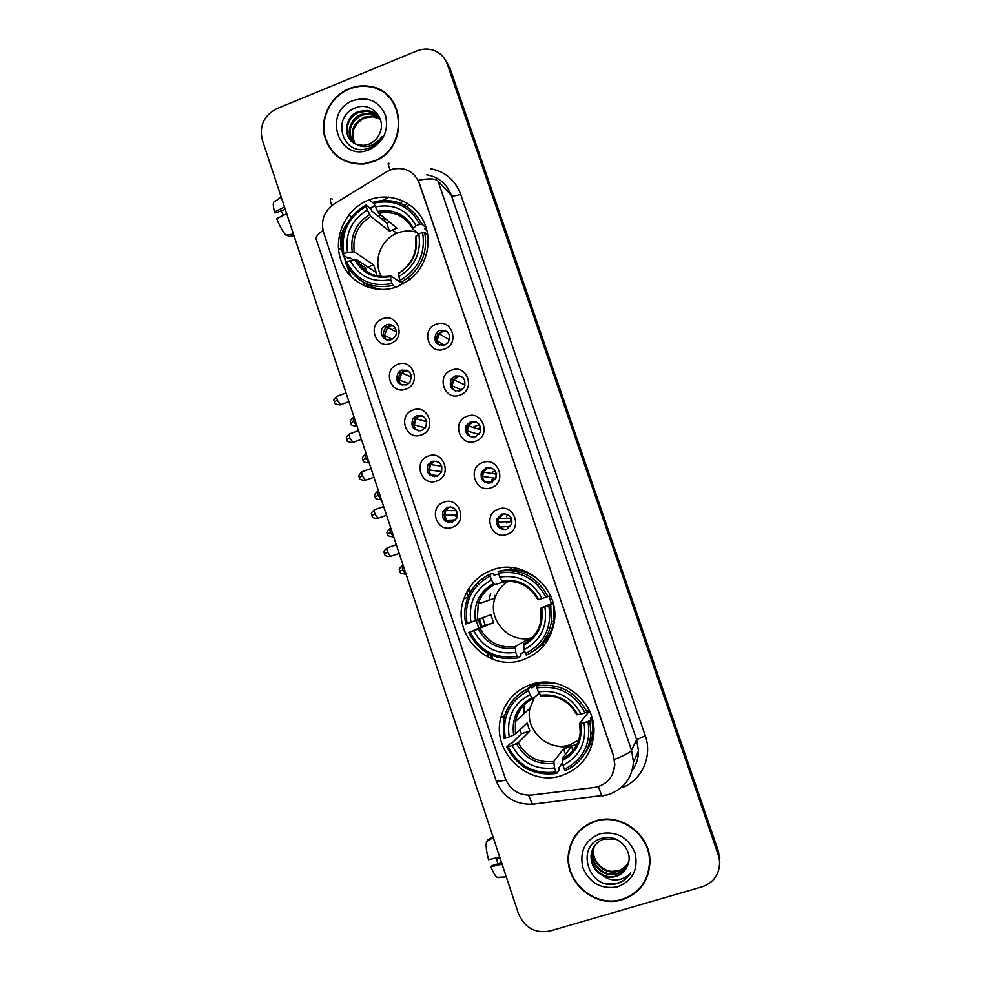 <?xml version="1.0" encoding="UTF-8"?>
<svg xmlns="http://www.w3.org/2000/svg" width="981" height="981" viewBox="0 0 981 981"><rect width="100%" height="100%" fill="white"/><g stroke="black" fill="none" stroke-linecap="round" stroke-linejoin="round"><path stroke-width="1.47" d="M492.683 569.826C478.728 574.964 469.151 584.566 463.976 598.631C450.328 633.395 487.9 672.88 522.91 659.821C540.151 653.432 550.549 641.059 554.142 622.69C560.642 588.87 523.989 557.711 492.683 569.826M512.008 567.619L509.065 569.642M531.162 684.431C515.025 690.268 504.835 701.587 500.629 718.386C491.788 752.402 528.612 787.228 561.77 775.542C580.801 768.613 591.482 754.892 593.799 734.389C597.037 701.623 561.255 673.407 531.162 684.431M368.525 200.112C345.815 208.916 332.878 236.74 340.701 259.683C348.181 282.749 374.73 295.453 397.55 286.562L409.935 279.487C427.299 265.814 433.185 239.707 423.203 220.467C413.381 201.142 389.58 192.129 369.334 199.793L368.525 200.112M390.732 343.424C375.441 349.812 366.857 324.061 382.504 318.813C397.796 312.326 406.477 338.2 390.732 343.424M386.355 324.883L383.939 326.354C377.477 331.553 383.706 342.823 391.26 339.561L393.957 337.844C400.052 332.461 393.712 321.682 386.355 324.883M405.999 389.065C390.622 395.38 382.001 369.494 397.722 364.319C413.087 357.918 421.805 383.914 405.999 389.065M401.499 370.144L398.347 372.314C394.779 380.812 397.477 385.006 406.428 384.895L409.813 382.467C413.038 374.019 410.266 369.911 401.499 370.144M421.34 434.926C405.889 441.156 397.231 415.147 413.026 410.058C428.452 403.731 437.207 429.85 421.34 434.926M416.704 415.625L413.001 418.482C410.266 426.772 413.16 430.769 421.671 430.451L425.57 427.336C427.998 419.12 425.043 415.208 416.704 415.625M436.741 481.009C421.241 487.165 412.523 461.033 428.39 456.03C443.89 449.776 452.695 476.03 436.741 481.009M431.996 461.34L427.863 464.822C425.815 472.891 428.856 476.692 436.986 476.239L441.278 472.486C443.056 464.516 439.966 460.788 431.996 461.34M452.241 527.324C436.655 533.406 427.9 507.14 443.841 502.223C459.402 496.055 468.256 522.432 452.241 527.324M447.361 507.275L442.897 511.322C441.413 519.157 444.577 522.799 452.376 522.248L456.962 517.943C458.213 510.194 455.012 506.637 447.361 507.275M444.479 349.077C428.955 355.502 420.224 329.555 436.104 324.27C451.616 317.758 460.445 343.816 444.479 349.077M439.672 330.364L436.459 332.596C432.915 341.143 435.65 345.324 444.663 345.153L448.158 342.59C451.285 334.116 448.452 330.045 439.672 330.364M459.979 395.061C444.381 401.413 435.625 375.331 451.579 370.131C467.152 363.693 476.018 389.886 459.979 395.061M455.049 375.968L451.186 379.022C448.624 387.311 451.591 391.247 460.064 390.83L464.148 387.446C466.355 379.267 463.326 375.441 455.049 375.968M475.564 441.278C459.905 447.544 451.088 421.34 467.115 416.226C482.775 409.862 491.677 436.189 475.564 441.278M470.512 421.793L466.183 425.595C464.393 433.59 467.52 437.318 475.552 436.741L480.052 432.633C481.536 424.748 478.36 421.131 470.512 421.793M491.223 487.729C475.491 493.909 466.637 467.569 482.738 462.541C498.458 456.263 507.41 482.726 491.223 487.729M486.049 467.863L481.389 472.29C480.2 480.016 483.437 483.547 491.113 482.873L495.908 478.139C496.84 470.537 493.553 467.103 486.049 467.863M506.969 534.412C491.162 540.519 482.272 514.044 498.434 509.102C514.228 502.897 523.229 529.495 506.969 534.412M501.671 514.154L496.778 519.133C496.055 526.613 499.378 529.973 506.76 529.237L511.751 523.977C512.241 516.631 508.881 513.345 501.671 514.154M479.39 427.544L479.01 428.268L479.39 427.544M493.075 471.493L492.707 472.413L493.075 471.493M491.689 479.635L492.143 482.321M507.042 515.442L506.65 516.717L507.042 515.442M510.439 518.189L510.709 517.208M484.271 470.475L483.388 472.131L496.325 474.154L496.68 473.283M386.588 339.757C382.578 335.919 382.431 331.823 386.122 327.482L388.525 326.023L393.467 325.913M402.32 385.214C397.967 381.879 397.342 377.857 400.456 373.172L403.583 371.014L407.986 370.769M418.298 430.867C413.504 428.047 412.412 424.111 415.024 419.059L418.715 416.226L422.406 415.858M434.534 476.668C429.224 474.436 427.655 470.586 429.801 465.117L433.909 461.659L436.729 461.217M451.027 522.579C445.141 521.034 443.056 517.281 444.761 511.334L449.188 507.312L450.941 506.919M439.378 345.165C435.785 341.731 435.429 337.905 438.335 333.699L441.536 331.48L447.115 331.578M455.429 391.027C451.456 388.071 450.647 384.344 452.989 379.843L456.827 376.802L461.818 376.716M471.775 437.097C467.312 434.632 466.024 430.978 467.9 426.122L472.204 422.357L476.386 422.075M488.464 483.314C483.375 481.438 481.561 477.845 483.02 472.535L487.643 468.133L490.758 467.716M505.497 529.556C499.685 528.477 497.281 524.994 498.311 519.096L503.167 514.142L504.933 513.75M386.526 171.81L392.461 169.198C405.214 166.721 414.19 171.43 419.402 183.324L613.505 756.02L614.817 764.763C613.505 777.479 606.626 785.058 594.216 787.485L531.408 795.076C518.814 795.64 510.059 789.95 505.129 778.031L323.571 232.448C320.579 220.639 324.073 211.148 334.055 203.987L386.526 171.81M363.166 282.074L364.466 285.962M466.748 592.156L468.231 596.62M476.202 620.483L478.789 628.22M487.054 652.954L488.563 657.491M403.363 201.105L400.04 203.128M380.726 214.864L378.384 216.298M348.991 88.695C331.443 95.831 320.419 116.408 324.184 134.863C329.996 155.035 343.301 164.747 364.074 163.999L373.528 161.546C409.543 149.161 405.95 90.019 369.028 86.242C362.222 85.224 355.551 86.046 348.991 88.695M333.025 152.006L336.949 156.347M595.602 820.901C579.881 826.443 570.819 837.553 568.404 854.193C564.48 882.324 595.246 908.639 622.162 899.736C639.808 893.483 649.066 880.815 649.962 861.759C650.538 834.647 620.581 812.354 595.602 820.901M573.186 838.914L570.01 847.854M376.741 88.793L382.467 91.282M614.486 759.453C624.566 755.395 630.243 752.341 631.531 750.281L437.98 180.958C435.184 178.444 428.599 178.235 418.225 180.32L613.579 755.873L614.854 764.702L612.254 774.88M719.674 864.359L719.674 858.988L718.399 853.262L448.685 66.279L445.411 60.049L448.685 66.279L718.399 853.262L719.674 858.988L719.674 864.359M702.175 886.799C714.242 882.373 720.029 873.654 719.551 860.644L718.276 854.892L447.324 64.231C444.92 57.621 440.506 53.048 434.105 50.485C428.452 48.449 422.713 48.584 416.913 50.889L276.605 108.768C263.889 115.537 259.119 125.924 262.283 139.927L518.459 913.654C524.712 927.916 535.221 933.704 549.973 931.03L702.175 886.799M644.995 880.631L648.797 871.864M391.284 99.179L386.955 95.182M719.796 862.691L718.533 851.643L450.046 68.314L446.784 62.11M492.928 659.318L491.567 655.234M482.063 626.81L479.525 619.207M470.463 592.107L469.126 588.097M446.416 520.151L445.239 516.619M368.672 287.531L367.777 284.882M361.83 267.065L361.118 264.944M366.171 283.938L367.201 287.041M468.268 589.471L469.641 593.615M478.36 619.673L480.911 627.313M489.997 654.511L491.407 658.742M409.592 204.747L406.674 206.513M385.925 219.119L383.608 220.529M394.62 104.145L390.965 99.437M373.405 161.166C409.065 148.904 405.472 90.326 368.893 86.635C362.173 85.641 355.588 86.451 349.126 89.075C331.75 96.138 320.848 116.469 324.564 134.74C330.29 154.691 343.436 164.317 363.988 163.606L373.405 161.166M354.484 143.385C349.53 132.055 352.792 123.312 364.258 117.156L372.302 116.126L380.309 119.069C377.305 114.115 372.866 111.245 366.968 110.448L358.801 111.491C343.276 116.469 342.541 140.541 357.059 144.501L363.399 145.396L369.101 144.133C374.104 142 377.66 138.358 379.77 133.208C386.71 118.211 371.002 101.742 356.348 107.542C329.923 116.003 342.884 157.696 368.096 148.327L369.371 147.861C374.84 145.58 379.058 141.779 382.014 136.445C378.678 141.276 374.411 144.452 369.236 145.961C364.785 147.125 360.726 146.635 357.059 144.501M354.926 143.606C350.34 132.398 353.675 123.814 364.92 117.855L372.866 116.727L372.302 116.126M352.853 142.343C345.349 133.759 350.156 118.247 361.548 114.348L369.653 113.306L379.23 117.45M353.246 142.625C347.115 131.013 350.107 121.828 362.222 115.047L370.315 114.017L379.512 117.843M351.725 141.436C343.007 133.269 347.397 116.273 359.487 112.214L367.642 111.16L378.323 116.322M353.001 100.602C321.719 112.055 338.801 163.165 369.494 149.566C383.608 142.11 388.942 130.657 385.496 115.206C378.924 101.055 368.096 96.187 353.001 100.602M380.37 119.265L372.866 116.727M337.194 156.016L341.805 159.658M283.448 215.305L281.13 210.854M284.49 207.028L274.521 211.982L275.968 212.914L285.226 209.223M274.521 211.982C272.755 205.103 272.865 201.632 274.852 201.559L281.204 197.095M293.466 234.103L285.962 235.158C282.859 231.847 279.781 226.341 276.716 218.64L286.71 213.699M287.691 234.913L288.23 236.519L293.993 235.722M648.367 871.778L649.962 862.041M622.028 899.332C639.477 893.139 648.649 880.607 649.532 861.759C650.121 834.929 620.47 812.844 595.737 821.305C580.176 826.799 571.2 837.786 568.821 854.279C564.958 882.115 595.393 908.136 622.028 899.332M618.937 870.343L612.144 871.373M628.698 861.821C626.393 866.75 622.702 869.951 617.625 871.422C605.694 875.089 591.862 863.587 593.309 850.429L594.008 846.615M628.747 861.551C626.405 866.272 622.776 869.35 617.858 870.76C605.951 874.427 592.144 862.949 593.591 849.816L594.192 846.333M628.662 862.005C626.773 868.185 622.776 872.207 616.669 874.083C604.664 877.762 590.721 866.174 592.193 852.918L593.321 847.78M628.441 862.753C626.27 868.222 622.432 871.778 616.914 873.409C604.921 877.088 591.016 865.524 592.475 852.293L593.48 847.486M627.264 866.149C634.854 851.631 618.067 833.212 602.481 838.154C574.302 844.911 588.514 890.49 615.81 883.893L617.172 883.538C623.058 881.723 627.582 878.191 630.746 872.918C626.982 877.088 622.236 879.43 616.485 879.932C611.555 880.239 607.018 878.804 602.874 875.604C607.153 877.406 611.47 877.701 615.81 876.474C621.194 874.77 625.007 871.324 627.264 866.149C624.958 871.263 621.194 874.574 615.945 876.107C603.867 879.798 589.863 868.136 591.335 854.807L592.855 848.688M602.874 875.604C594.854 871.435 590.905 864.702 591.053 855.444C592.046 847.363 596.338 841.894 603.928 839.013L616.056 839.209M599.943 833.776C584.909 840.153 579.244 851.545 582.947 867.952C589.924 883.403 601.537 889.669 617.797 886.775C632.953 880.447 638.668 869.019 634.928 852.477C627.828 836.965 616.166 830.735 599.943 833.776M578.888 831.177L573.542 839.172M630.746 872.918C624.848 881.747 616.595 885.303 605.964 883.562M416.545 232.252C410.205 230.363 403.89 230.609 397.599 233L396.741 233.343C380.432 239.793 372.743 261.669 381.462 276.63M395.76 287.212L392.952 285.397L391.971 283.472C371.529 287.372 356.385 280.21 346.551 261.988L350.229 260.566C359.083 276.617 372.572 282.994 390.696 279.683L390.794 275.906L402.995 284.061M353.565 260.063L349.959 257.733L347.924 258.138L342.737 254.815L343.84 253.871C340.677 233.11 348.096 217.255 366.072 206.28L367.335 210.044C351.48 219.891 344.871 234.018 347.519 252.436L354.264 251.859L373.675 264.821L376.25 272.51L356.961 259.94L350.229 260.566M419.819 224.293L421.842 224.011C411.309 204.796 395.355 197.414 373.969 201.878L374.068 203.128C394.472 198.947 409.715 205.998 419.819 224.293L416.067 225.753C407.005 209.64 393.418 203.349 375.331 206.893L378.801 213.294L397.047 228.205L389.457 231.173L370.83 216.421L367.335 210.044M426.527 228.978L425.19 228.463M385.141 212.423L382.933 210.584M422.443 224.551L421.18 222.626M421.842 224.011L426.048 227.776L424.675 228.708L426.98 230.756M366.072 206.28L365.987 205.029L370.879 209.002L371.811 210.989L386.722 223.043L389.261 221.841M363.988 282.503C369.53 286.391 375.686 288.733 382.467 289.518M401.008 282.307L408.255 277.721C422.431 265.606 427.888 250.425 424.614 232.19L422.578 232.485C425.791 253.515 418.274 269.481 400.027 280.382L403.338 283.877M427.777 234.962L424.614 232.19M346.551 261.988L345.435 262.92C355.686 282.062 371.529 289.554 392.952 285.397M365.987 205.029C347.102 216.47 339.352 233.061 342.737 254.815M400.027 280.382L398.752 276.593C414.816 266.795 421.511 252.583 418.826 233.944L422.578 232.485M390.696 279.683L391.971 283.472M347.519 252.436L343.84 253.871M418.826 233.944L415.466 237.059C417.428 250.817 413.013 262.025 402.198 270.695M398.813 272.828L398.752 276.593M366.612 271.283L365.705 267.899L359.132 263.656M375.331 206.893L374.068 203.128M418.679 234.067L412.707 228.904L416.067 225.753M386.722 223.043L389.457 231.173M373.675 264.821L367.887 267.053M380.971 276.593L380.309 274.288M508.146 581.328C501.732 585.326 497.33 590.93 494.964 598.177C487.067 620.127 509.948 644.578 532.156 637.638M524.749 651.482L520.604 654.069L520.972 655.982L517.968 657.895L517.11 656.363C495.895 659.306 480.175 651.188 469.96 632.034L473.774 630.758C482.971 647.656 496.975 654.879 515.785 652.414L515.221 646.589L526.932 639.808L530.966 638.79M490.144 576.019L489.899 574.241C478.814 579.575 471.187 588.097 467.03 599.796C464.418 607.717 464.013 615.786 465.828 623.99L467.14 623.573C463.829 602.175 471.505 586.319 490.144 576.019L491.456 579.93C475.012 589.189 468.182 603.315 470.954 622.297L490.856 614.682L493.529 622.677L473.774 630.758M505.755 581.463L494.436 584.688L491.456 579.93M544.627 641.525L548.121 639.526M517.796 568.575L514.436 569.544M553.247 603.658L548.82 605.755C552.168 627.46 544.381 643.413 525.46 653.628L526.319 655.161C540.09 648.515 548.428 637.564 551.347 622.297L550.758 605.081M469.96 632.034L485.264 625.437L482.713 617.932M489.899 574.241L493.259 573.444L494.093 575.136L498.704 573.995M533.59 651.016C544.749 644.051 551.53 633.996 553.922 620.85L553.848 606.356M468.648 632.438C479.292 652.549 495.736 661.047 517.968 657.895M525.46 653.628L524.136 649.68C540.801 640.483 547.729 626.283 544.921 607.055L548.82 605.755M515.785 652.414L517.11 656.363M470.954 622.297L467.14 623.573M544.921 607.055L540.838 608.294L553.039 602.849M540.838 608.294L540.96 620.617C538.753 631.188 532.953 638.938 523.535 643.855L524.136 649.68M490.574 593.652L489.004 600.2M545.644 587.227C533.946 572.941 519.207 567.423 501.438 570.66L498.176 571.433L498.434 573.198C519.599 569.973 535.43 577.993 545.939 597.233L547.876 596.558C536.926 576.35 520.359 567.974 498.176 571.433M547.876 596.558L550.402 595.492M545.939 597.233L542.039 598.533C532.622 581.574 518.52 574.437 499.758 577.122L498.434 573.198M538.017 599.796L542.039 598.533M499.758 577.122L502.431 581.782L504.038 581.512M548.943 596.105L551.31 603.425M485.264 625.437L493.529 622.677M526.932 639.808L527.925 642.788M544.688 644.542L540.789 645.621M494.105 598.471L494.951 595.344M533.333 637.405L533.946 637.405M534.449 697.344L529.924 708.38C524.737 730.44 548.686 752.378 569.973 744.787L580.114 739.245M562.567 762.752L558.814 767.865L559.231 769.913L556.717 773.371L555.896 771.961C534.449 774.598 518.544 766.173 508.207 746.725L512.07 745.499C521.377 762.654 535.54 770.146 554.559 767.976L553.787 761.489L563.585 748.797L571.567 746.296L562.187 758.865L563.008 765.339C579.857 756.339 586.859 742.139 584.014 722.739L587.962 721.489C591.347 743.39 583.487 759.343 564.357 769.337L565.166 770.747C580.494 763.463 589.078 751.238 590.93 734.033L589.863 720.679L587.962 721.489M528.6 690.624L528.305 688.687C515.332 694.83 507.165 704.959 503.805 719.073L503.976 738.411L505.35 738.166C502.002 716.559 509.752 700.704 528.6 690.624L529.936 694.585C513.308 703.659 506.404 717.773 509.213 736.939L515.417 734.217L527.128 722.972L529.826 731.066L518.262 742.74L512.07 745.499M539.109 693.273L532.744 698.828L529.936 694.585M543.915 682.224L542.861 683.107M591.617 716.559L590.329 718.276L591.948 717.92L589.863 720.679M508.207 746.725L506.834 746.958L509.985 743.868L511.947 743.095L521.487 733.714L519.967 729.852M528.305 688.687L531.175 686.369L531.984 687.975L538.397 682.727M584.75 753.678C589.606 746.995 592.352 739.466 592.99 731.09L591.948 717.92M531.175 686.369L520.506 693.175M506.834 746.958C517.612 767.387 534.24 776.192 556.717 773.371M564.357 769.337L563.008 765.339M554.559 767.976L555.896 771.961M509.213 736.939L505.35 738.166M584.014 722.739L579.722 723.291L588.232 712.513L589.912 711.985M535.908 683.168L531.861 687.607M524.369 704.726L523.903 713.837M556.46 683.524L539.44 683.696L536.681 685.977L536.987 687.914C558.397 684.996 574.412 693.309 585.032 712.856L586.945 712.059C575.859 691.531 559.109 682.837 536.681 685.977M586.945 712.059L588.858 709.668M585.032 712.856L581.108 714.107C571.567 696.878 557.306 689.471 538.324 691.887L536.987 687.914M576.828 714.708L581.108 714.107M538.324 691.887L541.267 695.983M587.877 710.906L588.232 712.513M541.242 682.384L541.549 683.291M521.487 733.714L529.826 731.066M573.493 751.998L571.567 746.296M563.585 748.797L565.485 754.45M575.16 749.827L572.892 750.195M524.712 704.395L524.896 702.457M529.433 687.767L531.481 684.333M593.812 728.221L593.076 729.631M578.716 743.34C570.868 747.081 562.702 747.78 554.204 745.425M531.812 687.497L533.161 683.831M445.632 330.622L443.204 331.173L439.365 333.834L436.925 340.812L444.675 345.14M459.77 375.784L453.749 379.819L452.082 385.803L461.732 389.984M470.757 423.056L468.452 425.913L467.324 431.002L478.9 434.424M473.492 437.17L470.255 436.275M496.361 474.412L495.736 478.262L482.627 476.435L483.388 472.131M487.496 467.496L486.735 467.974M495.81 478.372L492.082 479.697M492.303 482.333L484.908 481.438M511.027 517.723L510.378 521.634L512.057 521.107M498.336 518.998L498.005 522.076L510.378 521.634M512.057 521.144L506.687 522.996M510.549 526.429L499.979 527.018M392.474 325.275L387.691 327.495L384.38 335.343L392.155 339.168M383.669 335.477L384.38 335.343M406.588 370.107L401.756 373.001L399.304 379.99L408.685 383.596M398.629 380.138L399.304 379.99M418.654 416.238L416.091 418.703L414.301 424.859L425.264 427.777M413.663 425.006L414.301 424.859M420.236 430.818L416.606 429.899M432.339 462.431L430.659 464.553L429.371 469.936L441.671 471.616M438.151 475.699L431.211 474.865M446.22 509.213L444.503 515.246L457.612 515.148M457.538 515.92L455.871 516.496M455.724 519.942L446.269 520.335M497.858 863.893L496.729 858.816L499.697 856.977L488.587 859.736C486.368 851.422 485.669 845.389 486.502 841.637L493.271 837.578M501.61 862.765L491.751 865.745L490.941 866.861L502.051 864.089M490.941 866.861C493.185 872.55 495.258 876.045 497.171 877.357L498.409 877.627M493.026 836.842L487.827 839.957L488.072 840.692M496.729 858.816L499.979 857.835M430.5 168.707C445.166 171.528 455.221 180.038 460.641 194.238L645.314 735.836L636.632 739.686L451.334 195.391C446.895 183.79 438.654 176.911 426.625 174.765M645.314 735.836C652.696 756.228 641.893 780.251 622.101 787.657M632.242 770.281C636.313 764.567 638.386 758.129 638.484 751.005L636.632 739.686L631.531 750.281L633.468 762.139L638.484 751.005C638.459 758.031 636.473 764.432 632.5 770.171M389.678 163.864C387.532 162.061 387.716 164.085 390.254 169.934M505.926 780.103C499.807 781.379 496.533 781.538 496.079 780.557L316.213 239.205C315.575 236.924 317.856 234.054 323.043 230.584M528.563 795.248L532.438 804.224L534.694 804.285M532.683 804.469L526.503 804.273M332.289 199.118C329.775 197.586 329.591 199.744 331.774 205.581M598.435 786.578L601.758 795.934L603.609 795.701M718.276 854.892L718.533 851.643M447.324 64.231L450.046 68.314M437.98 180.958L451.334 195.391C452.83 196.31 455.932 195.93 460.641 194.238M348.758 214.913L351.505 216.973M388.464 197.095L383.117 200.369M374.828 205.409L370.058 208.328M346.857 224.134C340.701 232.019 339.009 240.676 341.78 250.081L342.038 250.866M338.42 247.899L341.952 250.216M343.522 255.318L345.925 262.516M347.237 266.452L350.438 276.066M381.683 218.971L384.012 217.549M404.393 205.176L407.434 203.325M356.961 259.94C364.405 273 375.576 278.346 390.475 275.98M370.83 216.421C357.795 224.747 352.277 236.556 354.264 251.859M398.47 273.515C412.351 264.845 418.213 252.387 416.042 236.151M354.95 259.855C362.811 273.748 374.644 279.327 390.438 276.593M369.616 214.581C355.895 223.288 350.094 235.673 352.24 251.749M413.295 227.984C405.263 214.066 393.369 208.548 377.599 211.442M412.694 228.818C404.981 215.783 393.675 210.608 378.801 213.294M480.101 628.514C487.925 642.383 499.636 648.416 515.221 646.589M494.436 584.688C486.466 588.845 481.058 595.246 478.201 603.855L477.293 620.09M523.462 645.4C537.87 637.245 543.928 624.799 541.671 608.061M478.299 629.177C486.466 643.794 498.753 650.121 515.135 648.147M493.468 583.597C479.231 591.801 473.234 604.173 475.478 620.74M538.802 599.575C530.451 584.897 518.103 578.643 501.745 580.789M529.801 589.213C521.782 582.653 512.744 580.212 502.701 581.892M544.247 641.991L547.729 640.176M518.262 742.74C526.184 756.829 538.017 763.083 553.787 761.489M532.671 698.864C523.413 703.659 517.661 711.213 515.405 721.513L515.417 734.217M562.211 760.68C576.779 752.697 582.91 740.25 580.605 723.365M516.533 743.635C524.798 758.485 537.22 765.045 553.787 763.316M531.849 697.969C517.465 706.013 511.408 718.386 513.676 735.1M562.187 758.865C572.757 753.42 578.778 744.677 580.225 732.66L579.697 723.377M577.699 714.757C569.262 699.858 556.767 693.359 540.224 695.284M572.855 750.109L575.418 749.447M589.765 741.526L593.468 737.749M353.172 417.612C348.206 421.989 351.149 421.965 350.609 423.118L353.712 421.413C352.878 418.654 352.866 417.33 353.65 417.428L354.104 417.268M356.765 425.803L353.712 421.413M365.386 454.399C360.383 458.789 363.338 458.814 362.786 459.942L365.938 458.335C365.091 455.503 365.067 454.142 365.864 454.228L366.293 454.08M368.917 462.627L365.938 458.335M377.648 491.346C372.608 495.712 375.551 495.748 375.012 496.913L378.212 495.417C377.342 492.511 377.317 491.101 378.126 491.174L378.531 491.027M381.131 499.599L378.212 495.417M389.96 528.428C384.478 533.946 388.096 532.99 387.299 534.032L390.524 532.646C389.641 529.654 389.616 528.195 390.426 528.269L390.818 528.134M393.393 536.73L390.524 532.646M402.32 565.657C397.17 570.071 400.174 570.084 399.623 571.298L402.897 570.022C402.002 566.957 401.952 565.448 402.786 565.497L403.142 565.375M405.693 574.008L402.897 570.022M336.826 396.349C331.786 400.812 334.779 400.837 334.227 401.977L337.354 400.162C336.52 397.366 336.508 396.03 337.341 396.152L346.048 392.927M340.566 404.712L337.354 400.162M349.31 434.019C344.245 438.458 347.225 438.495 346.673 439.672L349.849 437.967C348.991 435.086 348.991 433.712 349.825 433.823L358.531 430.647M353.001 442.406L349.849 437.967M361.842 471.824C356.336 477.453 359.99 476.472 359.169 477.514L362.394 475.92C361.523 472.977 361.511 471.542 362.357 471.64L371.076 468.513M365.472 480.261L362.394 475.92M374.423 509.801C369.261 514.252 372.277 514.277 371.725 515.515L374.987 514.032C374.092 511.003 374.08 509.531 374.938 509.617L383.657 506.527M378.004 518.262L374.987 514.032M387.066 547.913C381.854 552.389 384.871 552.401 384.319 553.664L387.642 552.303C386.722 549.188 386.698 547.668 387.569 547.741L396.299 544.7M390.585 556.435L387.642 552.303M467.9 597.441L463.976 598.631M504.957 714.769L500.629 718.386M386.122 327.482L383.939 326.354M400.456 373.172L398.347 372.314M415.024 419.059L413.001 418.482M429.801 465.117L427.863 464.822M444.761 511.334L442.897 511.322M438.335 333.699L436.459 332.596M452.989 379.843L451.186 379.022M467.9 426.122L466.183 425.595M483.02 472.535L481.389 472.29M498.311 519.096L496.778 519.133M384.527 212.448L382.345 210.633M374.35 203.974L369.334 199.793M568.943 853.151L568.404 854.193M496.079 780.557C502.763 796.854 514.89 804.739 532.438 804.224L607.497 794.868C623.242 789.644 631.911 778.73 633.468 762.139M719.551 860.644L719.796 857.345M345.68 226.574C341.265 233.576 339.99 241.056 341.842 249.027M343.963 255.587L346.195 262.295M348.022 267.776L350.965 276.617M388.819 197.132L383.546 200.345M374.901 205.618L370.229 208.463M370.315 114.017L369.653 113.306M367.642 111.16L366.968 110.448M649.913 860.362L649.532 861.759M593.591 849.816L593.309 850.429M592.475 852.293L592.193 852.918M591.335 854.807L591.053 855.444M396.741 233.343L392.302 229.775M410.328 279.168L408.255 277.721M378.764 213.257C393.663 210.449 404.981 215.661 412.707 228.904M395.196 327.801L393.418 328.476M376.14 272.559L376.79 275.894M494.964 598.177L478.201 603.855C480.948 595.283 486.282 588.87 494.216 584.615M553.922 620.85L551.347 622.297M481.561 596.497L479.145 597.257M502.431 581.782C518.127 579.759 529.973 585.767 537.968 599.82M544.406 641.795L547.827 640.017M529.924 708.38L515.405 721.513C517.502 711.286 523.192 703.72 532.487 698.803M593.738 727.338L593.1 728.245M592.99 731.09L590.93 734.033M540.789 696.069C556.767 694.315 568.772 700.557 576.816 714.806M572.818 749.987L575.54 749.276M589.802 741.366L593.48 737.638M350.609 423.118C351.578 423.436 349.334 425.693 356.287 425.975L356.912 425.742M439.365 333.834L449.568 339.818M460.911 376.214L459.537 376.716M479.439 424.675L473.946 426.649M362.786 459.942C363.755 460.236 361.486 462.492 368.439 462.799L369.101 462.566M453.749 379.819L465.129 385.006M375.012 496.913C376.103 496.889 372.755 498.765 380.653 499.77L381.339 499.525M468.452 425.913L480.8 429.801M387.299 534.032C388.415 534.081 384.993 535.81 392.915 536.901L393.639 536.644M399.623 571.298C400.739 571.322 397.293 573.051 405.227 574.167L405.975 573.91M498.556 518.446L510.856 518.189M334.227 401.977C335.355 402.002 331.934 403.939 340.051 404.908L348.929 401.634M387.691 327.495L396.422 332.032M346.673 439.672C347.801 439.672 344.356 441.597 352.486 442.59L361.413 439.341M401.756 373.001L411.603 377.011M359.169 477.514C360.334 477.575 356.814 479.353 364.957 480.445L373.957 477.22M416.091 418.703L426.784 421.769M371.725 515.515C372.731 515.859 370.377 518.066 377.489 518.446L386.551 515.258M430.659 464.553L441.818 466.282M384.319 553.664C385.325 553.983 382.958 556.202 390.07 556.607L399.193 553.443M445.435 510.561L456.496 510.647M497.171 877.357L506.282 876.891"/></g></svg>
